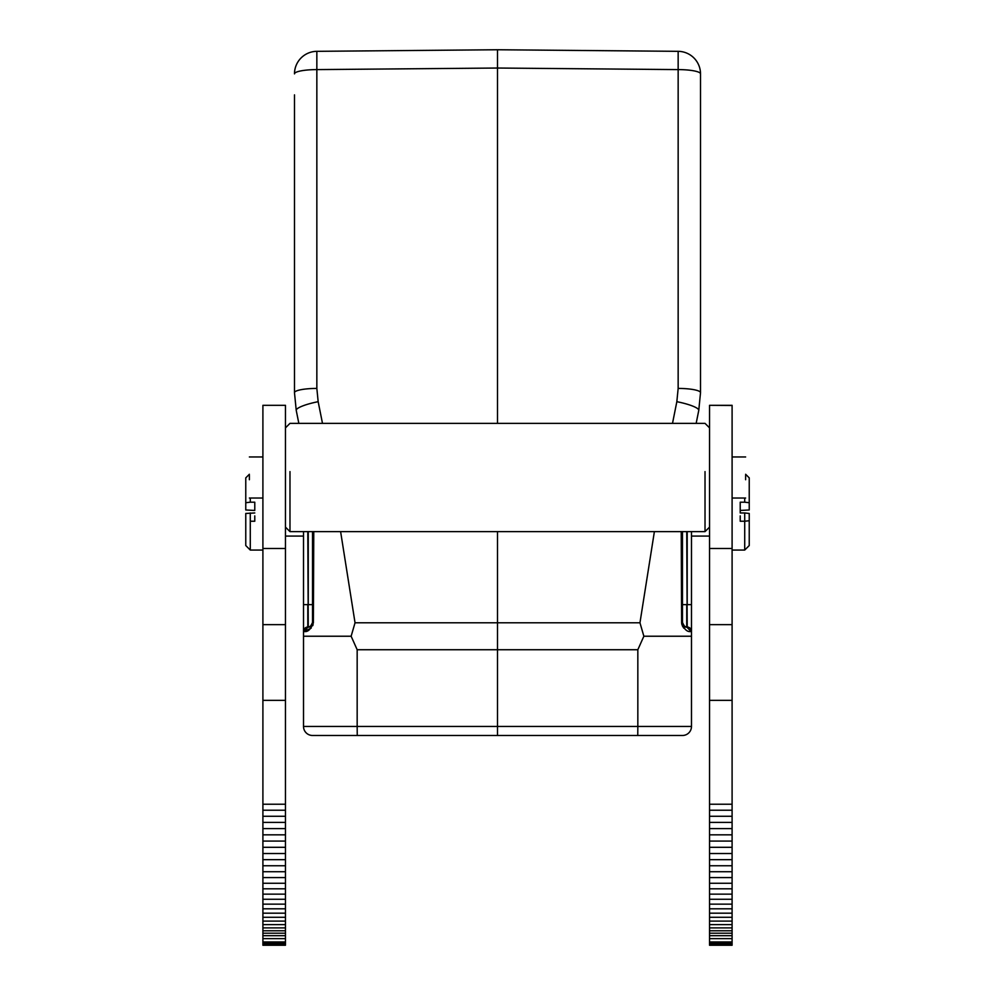 <?xml version="1.0" encoding="UTF-8"?>
<svg xmlns="http://www.w3.org/2000/svg" width="995" height="995" viewBox="0 0 995 995"><rect width="100%" height="100%" fill="white"/><g stroke="black" fill="none" stroke-linecap="round" stroke-linejoin="round"><path stroke-width="1.49" d="M732.096 804.234L732.096 942.601L709.534 942.601L709.534 700.343L732.096 700.343L732.096 804.234L709.534 804.234M732.096 810.216L709.534 810.216M709.534 700.343L709.534 405.313L732.096 405.462L732.096 624.649L709.534 624.649M732.096 624.649L732.096 700.343M709.534 942.613L709.534 943.708L732.096 943.708L732.096 945.25L709.534 945.25L709.534 943.708M709.534 945.238L732.096 945.238L709.534 945.238M732.096 943.708L732.096 942.613M709.534 941.966L732.096 941.966M732.096 938.633L709.534 938.633M732.096 933.211L709.534 933.211M732.096 927.887L709.534 927.887M745.628 475.262L745.628 479.727M740.218 502.201L740.218 512.96L740.218 510.46L749.235 509.975L749.235 477.874L749.235 502.699L744.72 502.201L744.72 498.022L744.72 502.201L740.218 502.201M744.72 521.231L749.235 520.733L749.235 545.546L749.235 513.457L744.72 512.96L744.72 550.061L744.72 521.231L740.218 521.231L740.218 515.883M744.72 512.96L740.218 512.96M497.5 531.628L497.5 622.795L639.959 622.795L643.864 636.228L637.832 649.735L637.832 726.462L691.488 726.462A9.017 9.017 0 0 1 682.471 735.479A9.017 9.017 0 0 0 691.488 726.462A9.017 9.017 0 0 1 682.471 735.479A9.017 9.017 0 0 0 691.488 726.462L691.488 604.649L691.488 631.489L690.157 631.427M687.209 531.628L687.209 604.649L691.488 604.649L691.488 531.628M682.471 735.479L637.758 735.479L637.832 726.462L497.5 726.462L497.5 735.479L669.623 735.479L312.529 735.479A9.017 9.017 0 0 1 303.512 726.462A9.017 9.017 0 0 0 312.529 735.479A9.017 9.017 0 0 1 303.512 726.462L303.512 531.628M683.801 628.131L682.247 625.656M681.886 624.562L681.625 623.019M698.764 410.4L696.164 423.36L698.764 410.4L700.517 392.702L698.764 410.4A22.562 4.241 11.3 0 0 676.836 401.694L678.155 388.423A22.562 4.278 180 0 1 700.517 392.702L700.517 73.879A22.562 22.562 0 0 0 678.155 51.33L497.5 49.75L497.5 65.322M687.209 626.987L687.209 626.987A4.515 4.515 0 0 1 691.488 631.489A4.515 4.515 0 0 0 687.209 626.987L686.737 531.628M682.471 604.649L682.471 622.447L681.612 622.472C683.975 629.213 687.097 632.223 690.978 631.489L686.737 626.962L686.737 604.649L682.471 604.649L682.471 531.628L682.471 622.447C684.187 626.315 685.605 627.82 686.737 626.962A4.515 4.515 0 0 1 686.276 626.912A4.515 4.515 0 0 0 686.737 626.962M639.959 622.795L654.387 531.628M643.864 636.228L691.488 636.228M681.612 622.472L681.227 531.628M683.428 625.233A4.515 4.515 0 0 0 684.896 626.452A4.515 4.515 0 0 1 683.428 625.233L684.908 626.464M685.082 626.539A4.515 4.515 0 0 0 686.04 626.862A4.515 4.515 0 0 1 685.082 626.539M340.613 531.628L355.041 622.795L497.5 622.795L497.5 649.735L637.832 649.735M325.377 735.479L357.653 735.479L325.377 735.479M313.773 531.628L313.375 623.019M313.114 624.562L312.753 625.656M311.199 628.131L304.022 631.489C307.878 632.26 311 629.25 313.388 622.472L312.529 622.447L312.529 531.628L312.529 622.447C310.801 626.328 309.37 627.833 308.263 626.962L303.512 631.489A4.515 4.515 0 0 1 307.791 626.987L308.263 626.962A4.515 4.515 0 0 0 308.724 626.912A4.515 4.515 0 0 1 308.263 626.962A4.515 4.515 0 0 0 308.724 626.912A4.515 4.515 0 0 1 308.263 626.962L309.918 626.539M318.164 401.694L316.845 388.423A22.562 4.278 180 0 0 294.483 392.702L296.236 410.4L298.836 423.36L296.236 410.4A22.562 4.241 -11.3 0 1 318.164 401.694L322.492 423.36M296.236 410.4L294.483 392.702L294.483 94.861M294.483 73.879A22.562 22.562 0 0 1 316.845 51.33A22.562 22.562 0 0 0 294.483 73.879A22.562 4.278 0 0 1 316.845 69.6L316.845 51.33L497.5 49.75L678.155 51.33L678.155 388.423M497.5 423.36L497.5 49.75M686.214 626.9L685.02 626.514M683.167 624.872L682.769 624.076M700.517 94.861L700.517 73.879A22.562 4.278 0 0 0 678.155 69.6L497.5 68.033L316.845 69.6L316.845 388.423M303.512 636.228L351.135 636.228L355.041 622.795M307.791 626.987L307.791 604.649L303.512 604.649M308.263 531.628L308.263 604.649L312.529 604.649L312.529 622.447M308.96 626.862A4.515 4.515 0 0 0 309.98 626.514A4.515 4.515 0 0 1 308.96 626.862A4.515 4.515 0 0 0 309.98 626.514A4.515 4.515 0 0 1 308.96 626.862M310.092 626.464A4.515 4.515 0 0 0 311.559 625.246A4.515 4.515 0 0 1 310.092 626.464A4.515 4.515 0 0 0 311.559 625.246A4.515 4.515 0 0 1 310.092 626.464M311.833 624.872A4.515 4.515 0 0 0 312.231 624.076A4.515 4.515 0 0 1 311.833 624.872A4.515 4.515 0 0 0 312.231 624.076A4.515 4.515 0 0 1 311.833 624.872M357.168 649.735L497.5 649.735L497.5 726.462L357.168 726.462L357.168 649.735L351.135 636.228M285.466 548.506L285.466 942.601L262.904 942.601L262.904 405.313L285.466 405.313L285.466 548.506L262.904 548.506M285.466 945.238L262.904 945.25L262.904 943.708L285.466 943.708L285.466 945.238L262.904 945.25L285.466 945.238M285.466 943.708L285.466 942.613M285.466 624.649L262.904 624.649M262.904 942.613L262.904 943.708M262.904 700.343L285.466 700.343M285.466 804.234L262.904 804.234M285.466 810.216L262.904 810.216M285.466 927.887L262.904 927.887M285.466 933.211L262.904 933.211M285.466 938.633L262.904 938.633M262.904 941.966L285.466 941.966M249.372 479.727L249.372 475.262M254.782 510.46L254.782 502.201L250.28 502.201L250.28 498.022L250.28 502.201L245.765 502.699L245.765 477.874L245.765 509.975L254.782 510.46M254.782 515.883L254.782 521.231L250.28 521.231M254.782 512.96L245.765 513.457L245.765 545.347M250.28 549.837L250.28 512.96M289.98 471.605L289.98 531.628L705.02 531.628L705.02 483.383M289.98 483.383L289.98 531.628L285.466 527.114M705.02 471.605L705.02 531.628L709.534 527.114M732.096 834.83L709.534 834.83M732.096 828.599L709.534 828.599M732.096 822.405L709.534 822.405M732.096 816.273L709.534 816.273M709.534 548.506L732.096 548.506M709.534 945.163L732.096 945.163M709.534 945.026L732.096 945.026M709.534 944.802L732.096 944.802M709.534 944.504L732.096 944.504M709.534 944.143L732.096 944.143M709.534 943.185L732.096 943.185M732.096 935.686L709.534 935.686M732.096 930.773L709.534 930.773M732.096 924.629L709.534 924.629M732.096 921.096L709.534 921.096M732.096 917.29L709.534 917.29M732.096 913.186L709.534 913.186M732.096 908.808L709.534 908.808M732.096 904.156L709.534 904.156M732.096 899.269L709.534 899.269M732.096 894.144L709.534 894.144M732.096 888.809L709.534 888.809M732.096 883.274L709.534 883.274M732.096 877.578L709.534 877.578M732.096 871.719L709.534 871.719M732.096 865.75L709.534 865.75M732.096 859.668L709.534 859.668M732.096 853.523L709.534 853.523M732.096 847.305L709.534 847.305M732.096 841.073L709.534 841.073M672.508 423.36L676.836 401.694M308.263 626.962L307.791 531.628M357.242 735.479L357.168 726.462L303.512 726.462M285.466 816.273L262.904 816.273M285.466 822.405L262.904 822.405M285.466 828.599L262.904 828.599M285.466 834.83L262.904 834.83M285.466 841.073L262.904 841.073M285.466 847.305L262.904 847.305M285.466 853.523L262.904 853.523M285.466 859.668L262.904 859.668M285.466 865.75L262.904 865.75M285.466 871.719L262.904 871.719M285.466 877.578L262.904 877.578M285.466 883.274L262.904 883.274M285.466 888.809L262.904 888.809M285.466 894.144L262.904 894.144M285.466 899.269L262.904 899.269M285.466 904.156L262.904 904.156M285.466 908.808L262.904 908.808M285.466 913.186L262.904 913.186M285.466 917.29L262.904 917.29M285.466 921.096L262.904 921.096M285.466 924.629L262.904 924.629M285.466 930.773L262.904 930.773M285.466 935.686L262.904 935.686M262.904 943.185L285.466 943.185M262.904 944.143L285.466 944.143M262.904 944.504L285.466 944.504M262.904 944.802L285.466 944.802M262.904 945.026L285.466 945.026M262.904 945.163L285.466 945.163M732.096 405.313L709.534 405.313M732.096 456.966L745.628 456.966M732.096 498.022L745.628 498.022M732.096 550.061L744.72 550.061L749.235 545.546M749.235 477.874L745.628 474.267M691.488 536.081L709.534 536.081M684 625.843L683.329 625.096M285.466 405.313L262.904 405.313M249.372 498.022L262.904 498.022M249.372 456.966L262.904 456.966M245.765 545.546L250.28 550.061L262.904 550.061M245.765 477.874L249.372 474.267M285.466 427.862L289.98 423.36L705.02 423.36L709.534 427.862M285.466 536.081L303.512 536.081"/></g></svg>
